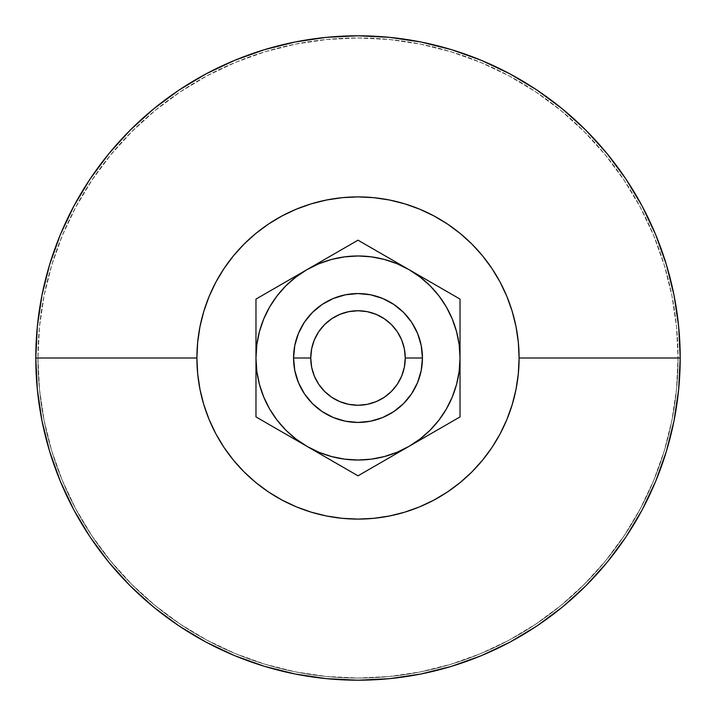 <?xml version="1.0" encoding="UTF-8"?>
<svg xmlns="http://www.w3.org/2000/svg" width="716" height="716" viewBox="0 0 716 716"><rect width="100%" height="100%" fill="white"/><g stroke="black" fill="none" stroke-linecap="round" stroke-linejoin="round"><path stroke-width="0.54" stroke-dasharray="3.58 2.69" d="M293.56 358A64.44 64.44 0 0 0 358 422.44A64.44 64.44 0 0 0 422.44 358A64.44 64.44 0 0 1 358 422.44A64.44 64.44 0 0 1 293.56 358A64.44 64.44 0 0 0 358 422.44A64.44 64.44 0 0 0 422.44 358A64.44 64.44 0 0 0 358 293.56A64.44 64.44 0 0 0 293.56 358A64.44 64.44 0 0 1 358 293.56A64.44 64.44 0 0 1 422.44 358A64.44 64.44 0 0 0 358 293.56A64.44 64.44 0 0 0 293.56 358M35.8 358A322.2 322.2 0 0 0 358 680.2A322.2 322.2 0 0 0 680.2 358A322.2 322.2 0 0 0 358 35.8A322.2 322.2 0 0 0 35.8 358M37.948 358A320.052 320.052 0 0 0 358 678.052A320.052 320.052 0 0 0 678.052 358A320.052 320.052 0 0 1 358 678.052A320.052 320.052 0 0 1 37.948 358L39.487 389.37L44.097 420.435L51.731 450.91L62.31 480.481L75.735 508.87L91.89 535.81L110.595 561.04L131.69 584.31L154.96 605.405L180.19 624.11L207.13 640.265L235.519 653.69L265.09 664.269L295.565 671.903L326.63 676.513L358 678.052L389.37 676.513L420.435 671.903L450.91 664.269L480.481 653.69L508.87 640.265L535.81 624.11L561.04 605.405L584.31 584.31L605.405 561.04L624.11 535.81L640.265 508.87L653.69 480.481L664.269 450.91L671.903 420.435L676.513 389.37L678.052 358L676.513 326.63L671.903 295.565L664.269 265.09L653.69 235.519L640.265 207.13L624.11 180.19L605.405 154.96L584.31 131.69L561.04 110.595L535.81 91.89L508.87 75.735L480.481 62.31L450.91 51.731L420.435 44.097L389.37 39.487L358 37.948L326.63 39.487L295.565 44.097L265.09 51.731L235.519 62.31L207.13 75.735L180.19 91.89L154.96 110.595L131.69 131.69L110.595 154.96L91.89 180.19L75.735 207.13L62.31 235.519L51.731 265.09L44.097 295.565L39.487 326.63L37.948 358A320.052 320.052 0 0 1 358 37.948A320.052 320.052 0 0 1 678.052 358A320.052 320.052 0 0 0 358 37.948A320.052 320.052 0 0 0 37.948 358L39.487 326.63L44.097 295.565L51.731 265.09L62.31 235.519L75.735 207.13L91.89 180.19L110.595 154.96L131.69 131.69L154.96 110.595L180.19 91.89L207.13 75.735L235.519 62.31L265.09 51.731L295.565 44.097L326.63 39.487L358 37.948L389.37 39.487L420.435 44.097L450.91 51.731L480.481 62.31L508.87 75.735L535.81 91.89L561.04 110.595L584.31 131.69L605.405 154.96L624.11 180.19L640.265 207.13L653.69 235.519L664.269 265.09L671.903 295.565L676.513 326.63L678.052 358L676.513 389.37L671.903 420.435L664.269 450.91L653.69 480.481L640.265 508.87L624.11 535.81L605.405 561.04L584.31 584.31L561.04 605.405L535.81 624.11L508.87 640.265L480.481 653.69L450.91 664.269L420.435 671.903L389.37 676.513L358 678.052L326.63 676.513L295.565 671.903L265.09 664.269L235.519 653.69L207.13 640.265L180.19 624.11L154.96 605.405L131.69 584.31L110.595 561.04L91.89 535.81L75.735 508.87L62.31 480.481L51.731 450.91L44.097 420.435L39.487 389.37L37.948 358M293.972 277.155L306.985 269.637L295.887 277.056L285.854 285.854L277.056 295.887L269.637 306.985L263.739 318.951L259.443 331.589L256.847 344.682L255.97 358L256.847 371.318L259.443 384.411L263.739 397.049L269.637 409.015L277.056 420.113L285.854 430.146L295.887 438.944L306.985 446.363L318.951 452.261L331.589 456.557L344.682 459.153L358 460.03L371.318 459.153L384.411 456.557L397.049 452.261L409.015 446.363L420.113 438.944L430.146 430.146L438.944 420.113L446.363 409.015L452.261 397.049L456.557 384.411L459.153 371.318L460.03 358L459.153 344.682L456.557 331.589L452.261 318.951L446.363 306.985L438.944 295.887L430.146 285.854L420.113 277.056L409.015 269.637L397.049 263.739L384.411 259.443L371.318 256.847L358 255.97L344.682 256.847L331.589 259.443L318.951 263.739L306.985 269.637A102.03 102.03 0 0 0 306.985 446.363A102.03 102.03 0 0 0 460.03 358A102.03 102.03 0 0 0 306.985 269.637L358 240.182L365.822 244.702M421.966 277.119L460.03 299.091L460.03 323.569M460.03 328.125L460.03 373.072M396.002 262.128L409.015 269.637A102.03 102.03 0 0 1 460.03 358L460.03 338.301M422.028 438.845L358 475.818L350.178 471.298M460.03 393.156L460.03 416.909L425.644 436.76M460.03 377.26L460.03 416.909L452.208 421.42M460.03 387.857L460.03 373.018L460.03 387.857M319.936 453.837L358 475.818L396.038 453.855L358 475.818L306.985 446.363A102.03 102.03 0 0 1 255.97 358L255.97 299.091L276.591 287.188M345.461 468.568L323.614 455.958M255.97 395.107L255.97 358A102.03 102.03 0 0 1 306.985 269.637L294.025 277.119L306.985 269.637A102.03 102.03 0 0 1 409.015 269.637L460.03 299.091L396.055 262.154L409.015 269.637L397.049 263.739L384.411 259.443L371.318 256.847L358 255.97L344.682 256.847L331.589 259.443L318.951 263.739L306.985 269.637L295.887 277.056L285.854 285.854L277.056 295.887L285.854 285.854L295.887 277.056L306.985 269.637L319.963 262.145L306.985 269.637A102.03 102.03 0 0 0 255.97 358L255.97 392.431M270.156 425.098L255.97 416.909L255.97 377.699M294.034 438.881L306.985 446.363L318.951 452.261L331.589 456.557L344.682 459.153L358 460.03L371.318 459.153L384.411 456.557L397.049 452.261L409.015 446.363L421.975 438.881L409.015 446.363A102.03 102.03 0 0 1 306.985 446.363L318.951 452.261L331.589 456.557L344.682 459.153L358 460.03L371.318 459.153L384.411 456.557L397.049 452.261L409.015 446.363L420.113 438.944L430.146 430.146L438.944 420.113L430.146 430.146L420.113 438.944L409.015 446.363A102.03 102.03 0 0 0 460.03 358A102.03 102.03 0 0 1 409.015 446.363L396.038 453.855L409.015 446.363A102.03 102.03 0 0 1 306.985 446.363L293.972 438.845M255.97 322.844L255.97 299.091L290.356 279.24M255.97 338.74L255.97 358L256.847 371.318L259.443 384.411L263.739 397.049L269.637 409.015L277.056 420.113L285.854 430.146L295.887 438.944L306.985 446.363L276.09 428.526M332.752 254.762L358 240.182L392.386 260.042M370.539 247.432L378.621 252.095M447.491 424.149L421.993 438.863L460.03 416.909L460.03 377.699M281.182 431.462L263.792 421.42M281.182 284.538L255.97 299.091L255.97 338.301M383.212 254.744L358 240.182L319.963 262.145L350.178 244.702M460.03 321.708L460.03 299.091L439.409 287.188L460.03 299.091L460.03 306.269M460.03 342.919L460.03 358L459.153 371.318L456.557 384.411L452.261 397.049L446.363 409.015L452.261 397.049L456.557 384.411L459.153 371.318L460.03 358L460.03 373.045L460.03 358L459.153 344.682L456.557 331.589L452.261 318.951L446.363 306.985L438.944 295.887L430.146 285.854L420.113 277.056L409.015 269.637L421.993 277.137L409.015 269.637L397.049 263.739L384.411 259.443L371.318 256.847L358 255.97L344.682 256.847L331.589 259.443L318.951 263.739L306.985 269.637A102.03 102.03 0 0 1 409.015 269.637L422.028 277.155M421.993 277.137L447.491 291.851M358 240.182L372.186 248.371M255.97 342.946L255.97 323.569M255.97 313.599L255.97 299.091L255.97 313.554L255.97 299.091L270.156 290.902M281.218 284.52L294.025 277.119L281.218 284.52M255.97 416.909L255.97 409.275M255.97 379.543L255.97 358L256.847 371.318L259.443 384.411L263.739 397.049L269.637 409.015L277.056 420.113L285.854 430.146L295.887 438.944L306.985 446.363A102.03 102.03 0 0 1 255.97 358L255.97 342.991M255.97 379.811L255.97 387.821M383.221 461.256L392.386 455.958L383.23 461.247M378.621 463.905L358 475.818L343.814 467.629M332.752 461.238L345.434 468.559L332.752 461.238M460.03 373.009L460.03 416.909L445.844 425.098L460.03 416.909L460.03 392.431M434.818 431.462L421.957 438.89M269.637 306.985L263.739 318.951L259.443 331.589L256.847 344.682L255.97 358L256.847 344.682L259.443 331.589L263.739 318.951L269.637 306.985M294.795 345.425L298.465 333.343L304.416 322.2L312.436 312.436L304.416 322.2L298.465 333.343L294.795 345.425M322.2 304.416L333.343 298.465L345.425 294.795L333.343 298.465L322.2 304.416M370.575 294.795L382.657 298.465L393.8 304.416L403.564 312.436L393.8 304.416L382.657 298.465L370.575 294.795M411.584 322.2L417.535 333.343L421.205 345.425L417.535 333.343L411.584 322.2M421.205 370.575L417.535 382.657L411.584 393.8L403.564 403.564L411.584 393.8L417.535 382.657L421.205 370.575M393.8 411.584L382.657 417.535L370.575 421.205L382.657 417.535L393.8 411.584M345.425 421.205L333.343 417.535L322.2 411.584L312.436 403.564L322.2 411.584L333.343 417.535L345.425 421.205M304.416 393.8L298.465 382.657L294.795 370.575L298.465 382.657L304.416 393.8M460.03 358L459.153 344.682L456.557 331.589L452.261 318.951L446.363 306.985L438.944 295.887L430.146 285.854L420.113 277.056L409.015 269.637A102.03 102.03 0 0 1 460.03 358L460.03 320.079M383.248 254.762L396.064 262.163M306.985 269.637L294.034 277.119M255.97 402.473L255.97 395.921M383.212 461.256L396.002 453.872M460.03 402.437L460.03 416.909L434.782 431.48M460.03 299.091L460.03 313.527M396.055 262.154L409.015 269.637M255.97 373.045L255.97 358M319.945 453.846L306.985 446.363M421.975 438.881L409.015 446.363"/><path stroke-width="1.07" d="M422.44 358A64.44 64.44 0 0 1 358 422.44A64.44 64.44 0 0 1 293.56 358A64.44 64.44 0 0 0 358 422.44A64.44 64.44 0 0 0 422.44 358L405.256 358A47.256 47.256 0 0 1 358 405.256A47.256 47.256 0 0 1 310.744 358L293.56 358L294.795 345.425L298.465 333.343L304.416 322.2L312.436 312.436L322.2 304.416L333.343 298.465L345.425 294.795L358 293.56L370.575 294.795L382.657 298.465L393.8 304.416L403.564 312.436L411.584 322.2L417.535 333.343L421.205 345.425L422.44 358L421.205 370.575L417.535 382.657L411.584 393.8L403.564 403.564L393.8 411.584L382.657 417.535L370.575 421.205L358 422.44L345.425 421.205L333.343 417.535L322.2 411.584L312.436 403.564L304.416 393.8L298.465 382.657L294.795 370.575L293.56 358L294.795 345.425L293.56 358L310.744 358L311.648 348.781L314.342 339.912L318.71 331.75L324.581 324.581L331.75 318.71L339.912 314.342L348.781 311.648L358 310.744L367.219 311.648L376.088 314.342L384.25 318.71L391.419 324.581L397.291 331.75L401.658 339.912L404.352 348.781L405.256 358L404.352 367.219L401.658 376.088L397.291 384.25L391.419 391.419L384.25 397.291L376.088 401.658L367.219 404.352L358 405.256L348.781 404.352L339.912 401.658L331.75 397.291L324.581 391.419L318.71 384.25L314.342 376.088L311.648 367.219L310.744 358A47.256 47.256 0 0 1 358 310.744A47.256 47.256 0 0 1 405.256 358L422.44 358L421.205 370.575L422.44 358A64.44 64.44 0 0 0 358 293.56A64.44 64.44 0 0 0 293.56 358A64.44 64.44 0 0 1 358 293.56A64.44 64.44 0 0 1 422.44 358L421.205 345.425L422.44 358M680.2 358L519.1 358A161.1 161.1 0 0 1 358 519.1A161.1 161.1 0 0 1 196.9 358L35.8 358A322.2 322.2 0 0 0 358 680.2A322.2 322.2 0 0 0 680.2 358A322.2 322.2 0 0 1 358 680.2A322.2 322.2 0 0 1 35.8 358L37.348 389.585L41.993 420.856L49.672 451.528L60.323 481.304L73.846 509.882L90.1 537.009L108.939 562.4L130.169 585.831L153.6 607.061L178.991 625.9L206.119 642.154L234.696 655.677L264.473 666.327L295.144 674.007L326.415 678.652L358 680.2L389.585 678.652L420.856 674.007L451.528 666.327L481.304 655.677L509.882 642.154L537.009 625.9L562.4 607.061L585.831 585.831L607.061 562.4L625.9 537.009L642.154 509.882L655.677 481.304L666.327 451.528L674.007 420.856L678.652 389.585L680.2 358L678.652 326.415L674.007 295.144L666.327 264.473L655.677 234.696L642.154 206.119L625.9 178.991L607.061 153.6L585.831 130.169L562.4 108.939L537.009 90.1L509.882 73.846L481.304 60.323L451.528 49.672L420.856 41.993L389.585 37.348L358 35.8L326.415 37.348L295.144 41.993L264.473 49.672L234.696 60.323L206.119 73.846L178.991 90.1L153.6 108.939L130.169 130.169L108.939 153.6L90.1 178.991L73.846 206.119L60.323 234.696L49.672 264.473L41.993 295.144L37.348 326.415L35.8 358A322.2 322.2 0 0 1 358 35.8A322.2 322.2 0 0 1 680.2 358A322.2 322.2 0 0 0 358 35.8A322.2 322.2 0 0 0 35.8 358L196.9 358L197.679 342.212L199.997 326.568L203.836 311.236L209.161 296.352L215.919 282.059L224.054 268.5L233.47 255.8L244.084 244.084L255.8 233.47L268.5 224.054L282.059 215.919L296.352 209.161L311.236 203.836L326.568 199.997L342.212 197.679L358 196.9L373.788 197.679L389.432 199.997L404.764 203.836L419.648 209.161L433.941 215.919L447.5 224.054L460.2 233.47L471.916 244.084L482.53 255.8L491.946 268.5L500.081 282.059L506.838 296.352L512.164 311.236L516.003 326.568L518.321 342.212L519.1 358L518.321 373.788L516.003 389.432L512.164 404.764L506.838 419.648L500.081 433.941L491.946 447.5L482.53 460.2L471.916 471.916L460.2 482.53L447.5 491.946L433.941 500.081L419.648 506.838L404.764 512.164L389.432 516.003L373.788 518.321L358 519.1L342.212 518.321L326.568 516.003L311.236 512.164L296.352 506.838L282.059 500.081L268.5 491.946L255.8 482.53L244.084 471.916L233.47 460.2L224.054 447.5L215.919 433.941L209.161 419.648L203.836 404.764L199.997 389.432L197.679 373.788L196.9 358A161.1 161.1 0 0 1 358 196.9A161.1 161.1 0 0 1 519.1 358L680.2 358M323.614 455.958L306.985 446.363L318.951 452.261L331.589 456.557L344.682 459.153L358 460.03L371.282 459.162L384.411 456.557L397.049 452.261L409.015 446.363L421.975 438.881L409.015 446.363L420.113 438.944L430.146 430.146L438.917 420.149L446.363 409.015L452.261 397.049L456.557 384.411L459.153 371.318L460.03 358L459.162 344.718L456.557 331.589L452.261 318.951L446.363 306.985L438.944 295.887L430.146 285.854L420.149 277.083L409.015 269.637L421.975 277.119L383.248 254.762L409.015 269.637L397.049 263.739L384.411 259.443L371.282 256.838L358 255.97L344.682 256.847L331.589 259.443L318.951 263.739L306.985 269.637L332.752 254.762L294.025 277.119L306.985 269.637L295.887 277.056L285.854 285.854L277.056 295.887L269.637 306.985L263.739 318.951L259.443 331.589L256.838 344.718L255.97 358L255.97 313.563M460.03 338.301L460.03 336.189M460.03 323.569L460.03 328.125M425.644 436.76L422.028 438.845M452.208 421.42L460.03 416.909L460.03 358L460.03 402.437M460.03 392.431L460.03 393.156M460.03 373.072L460.03 377.26M350.178 471.298L358 475.818L409.015 446.363A102.03 102.03 0 0 1 306.985 446.363L358 475.818L396.002 453.872M255.97 377.699L255.97 373.027M255.97 392.431L255.97 395.107M263.792 421.42L270.156 425.098M290.356 279.24L293.972 277.155M276.591 287.188L255.97 299.091L255.97 322.844M392.386 260.042L396.002 262.128M378.621 252.095L358 240.182L255.97 299.091L255.97 358L256.847 371.318L259.443 384.411L263.739 397.049L269.637 409.015L277.056 420.113L285.854 430.146L295.887 438.944L306.985 446.363L345.461 468.568M365.822 244.702L358 240.182L332.752 254.762M460.03 320.079L460.03 321.708M422.028 277.155L370.539 247.432M439.409 287.188L434.818 284.538L439.409 287.188M337.379 252.095L332.788 254.744L337.379 252.095M350.178 244.702L358 240.182M255.97 323.569L255.97 328.125M293.972 438.845L306.985 446.363A102.03 102.03 0 0 1 255.97 358L255.97 395.921M255.97 402.464L255.97 409.275M460.03 377.699L460.03 358A102.03 102.03 0 0 1 409.015 446.363L460.03 416.909L460.03 373.045M277.083 295.851L269.637 306.985L277.083 295.851M438.944 420.113L446.363 409.015L438.944 420.113M403.564 403.564L393.8 411.584L403.564 403.564M370.575 421.205L358 422.44L345.425 421.205L358 422.44L370.575 421.205M312.436 403.564L304.416 393.8L312.436 403.564M294.795 370.575L293.56 358L294.795 370.575M312.436 312.436L322.2 304.416L312.436 312.436M345.425 294.795L358 293.56L370.575 294.795L358 293.56L345.425 294.795M403.564 312.436L411.584 322.2L403.564 312.436M434.782 431.48L447.491 424.149M460.03 336.457L460.03 342.919M460.03 306.269L460.03 313.527M447.491 291.851L421.975 277.119L460.03 299.091L460.03 313.563L460.03 299.091M372.186 248.371L383.248 254.762M270.156 290.902L281.182 284.538M281.182 431.462L276.09 428.526M343.814 467.629L306.985 446.363M383.212 461.256L378.621 463.905M255.97 328.134L255.97 416.909L294.025 438.881M255.97 358A102.03 102.03 0 0 1 409.015 269.637A102.03 102.03 0 0 1 460.03 358L460.03 313.563L460.03 358M409.015 269.637L383.212 254.744M306.985 269.637L294.007 277.137M255.97 387.812L255.97 416.909M409.015 446.363L434.818 431.462"/></g></svg>
